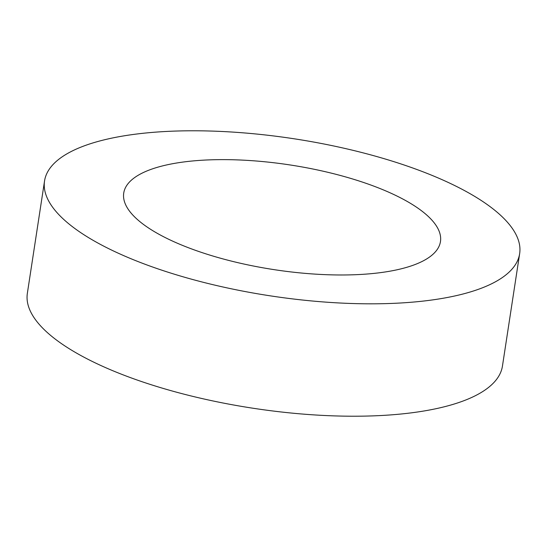 <?xml version="1.0" encoding="UTF-8"?>
<svg xmlns="http://www.w3.org/2000/svg" width="547" height="547" viewBox="0 0 547 547"><rect width="100%" height="100%" fill="white"/><g stroke="black" fill="none" stroke-linecap="round" stroke-linejoin="round"><path stroke-width="0.82" d="M108.128 138.924A240.318 79.424 -171.3 0 1 374.825 156.004A240.318 79.424 -171.3 0 1 519.65 253.651A240.318 79.424 -171.3 0 1 456.068 295.681A240.318 79.424 -171.3 0 1 189.371 278.594A240.318 79.424 -171.3 0 1 44.546 180.948A240.318 79.424 -171.3 0 1 108.128 138.924M519.65 253.651L502.454 366.052A240.318 79.424 -171.3 0 1 438.872 408.076A240.318 79.424 -171.3 0 1 172.175 390.996A240.318 79.424 -171.3 0 1 27.35 293.349L44.546 180.948M398.079 269.555A160.209 52.95 -171.3 0 1 220.284 258.163A160.209 52.95 -171.3 0 1 123.731 193.064A160.209 52.95 -171.3 0 1 166.124 165.05A160.209 52.95 -171.3 0 1 343.919 176.442A160.209 52.95 -171.3 0 1 440.465 241.535A160.209 52.95 -171.3 0 1 398.079 269.555"/></g></svg>
